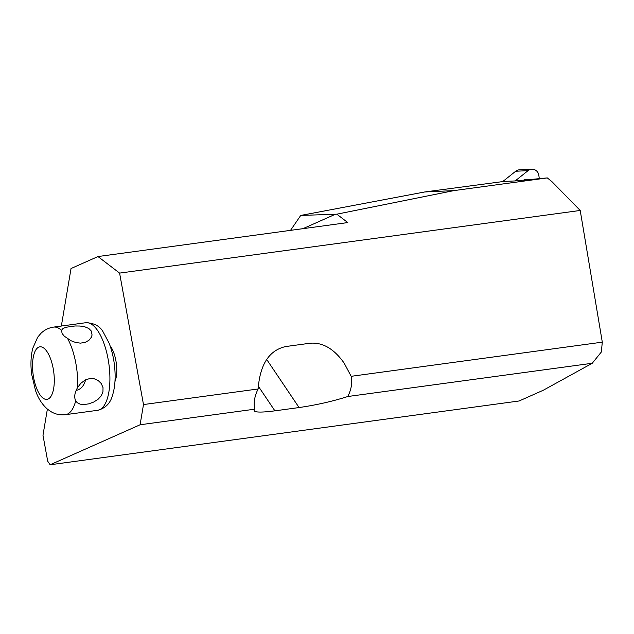 <?xml version="1.0" encoding="UTF-8"?>
<svg xmlns="http://www.w3.org/2000/svg" width="634" height="634" viewBox="0 0 634 634"><rect width="100%" height="100%" fill="white"/><g stroke="black" fill="none" stroke-linecap="round" stroke-linejoin="round"><path stroke-width="0.95" d="M424.78 191.959L300.722 215.441L336.828 214.181L453.968 190.604L424.78 191.959L503.586 181.475L515.196 180.928L547.293 177.908L551.818 181.538L580.205 210.456L119.596 273.103L143.49 404.563L258.149 388.967A39.776 28.641 146 0 0 254.749 409.176L140.09 424.772L50.11 464.777L519.119 400.981L543.338 390.219L592.243 363.266L347.773 396.519C332.628 401.354 316.398 405.031 299.074 407.551L274.894 410.84C262.531 412.457 255.573 412.472 254.028 410.88L254.749 409.176M347.773 396.519A39.776 28.641 146 0 0 351.173 376.311L344.183 363.163C333.991 348.724 322.555 342.091 309.891 343.256L285.712 346.544C269.181 350.245 259.995 364.384 258.149 388.967M351.173 376.311L602.3 342.154L580.205 210.456M336.828 214.181L347.781 222.574L97.969 256.548L71.032 268.531L61.347 326.042M335.228 214.316L302.957 228.668M300.722 215.441L290.523 230.356M114.952 381.573A21.651 8.48 -97.7 0 0 110.427 346.235A21.651 8.48 -97.7 0 0 110.086 345.784M97.969 256.548L119.596 273.103M47.376 409.104L42.977 435.233L47.693 461.18L50.11 464.777M140.09 424.772L143.49 404.563M592.243 363.266L601.333 352.013L602.3 342.154M547.293 177.908L453.968 190.604M61.506 330.33L62.116 333.5L64.327 336.202L70.96 340.72L75.668 342.487L80.407 343.137L85.019 342.439L88.911 340.307L91.344 337.288L92.065 335.006L91.312 331.051L88.823 328.499L84.805 326.787L80.003 326.027L75.089 325.971L66.015 327.255L62.964 328.539L61.506 330.33A44.19 17.3 -97.7 0 0 53.581 327.096C48.612 327.857 44.38 329.965 40.869 333.413L37.683 337.193L32.746 348.367C30.789 356.356 30.44 365.049 31.7 374.432L35.528 390.528C38.103 398.223 42.137 404.484 47.605 409.295L51.512 411.957C55.824 414.367 60.484 415.27 65.492 414.676A44.19 17.3 -97.7 0 0 75.7 400.862L77.197 402.693L80.185 404.167L84.029 404.547L88.689 403.866L93.697 402.051L98.064 399.293L101.202 395.885L102.946 391.955L103.025 387.643L101.266 383.53L98.08 380.432L94.109 378.736L89.64 378.561L84.964 380.146L80.811 383.324L77.578 387.564C74.59 392.795 73.964 397.233 75.7 400.862M76.12 390.417C80.795 389.466 83.965 385.932 85.63 379.806M533.543 179.2L526.172 179.549A10.604 10.136 87.3 0 0 524.12 179.866M502.707 181.593L515.688 171.235A7.069 6.76 -92.7 0 1 519.468 169.801L531.831 169.223A7.069 6.76 -92.7 0 1 538.86 175.396L539.249 178.439M515.173 180.936L528.051 170.657A7.069 6.76 -92.7 0 1 531.831 169.223M266.66 359.415L299.074 407.551M258.3 386.185L274.894 410.84M46.536 350.951A26.517 10.382 -97.7 0 0 32.825 371.817A26.517 10.382 -97.7 0 0 50.894 396.464A26.517 10.382 -97.7 0 0 46.536 350.951M77.578 387.564A44.19 17.3 -97.7 0 0 67.783 338.881M65.492 414.676L97.723 410.293A44.19 17.3 -97.7 0 0 109.912 377.737A44.19 17.3 -97.7 0 0 96.962 329.617A44.19 17.3 -97.7 0 0 85.812 322.714L53.581 327.096M515.688 171.235L528.051 170.657M85.812 322.714C94.07 323.023 99.815 326.034 103.049 331.772L109.119 343.176C112.828 352.884 114.825 363.345 115.111 374.559C115.261 382.326 114.413 389.189 112.559 395.133C110.49 403.145 105.553 408.201 97.723 410.293"/></g></svg>
